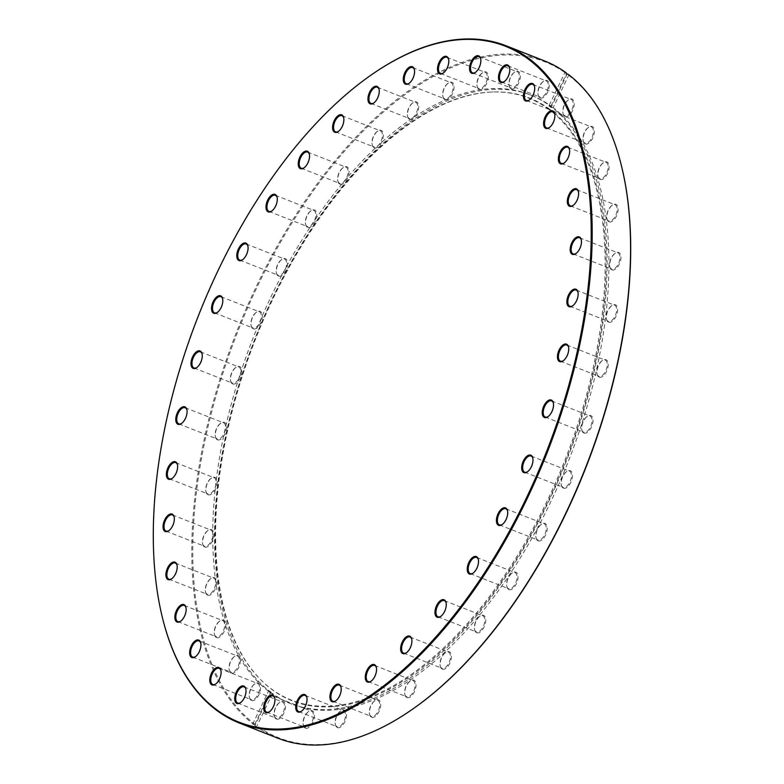 <?xml version="1.0" encoding="UTF-8"?>
<svg xmlns="http://www.w3.org/2000/svg" width="784" height="784" viewBox="0 0 784 784"><rect width="100%" height="100%" fill="white"/><g stroke="black" fill="none" stroke-linecap="round" stroke-linejoin="round"><path stroke-width="0.59" stroke-dasharray="3.92 2.94" d="M275.841 718.722A9.379 4.822 111.5 0 1 274.42 716.253A9.379 4.822 111.5 0 1 279.917 702.288A9.379 4.822 111.5 0 1 283.886 701.925A9.379 4.822 111.5 0 1 283.837 713.283A9.379 4.822 111.5 0 1 275.841 718.722M275.586 717.889A8.683 4.469 111.5 0 1 274.273 715.596A8.683 4.469 111.5 0 1 279.359 702.66A8.683 4.469 111.5 0 1 282.495 702.033A8.683 4.469 111.5 0 1 283.034 702.337A8.683 4.469 111.5 0 1 283.24 712.303A8.683 4.469 111.5 0 1 276.125 718.193A8.683 4.469 111.5 0 1 275.586 717.889M304.77 727.846A9.379 4.822 111.5 0 1 303.359 725.367A9.379 4.822 111.5 0 1 308.857 711.402A9.379 4.822 111.5 0 1 312.826 711.049A9.379 4.822 111.5 0 1 312.767 722.397A9.379 4.822 111.5 0 1 304.77 727.846M304.515 727.003A8.683 4.469 111.5 0 1 303.202 724.71A8.683 4.469 111.5 0 1 308.298 711.784A8.683 4.469 111.5 0 1 311.424 711.147A8.683 4.469 111.5 0 1 311.973 711.451A8.683 4.469 111.5 0 1 312.169 721.417A8.683 4.469 111.5 0 1 305.064 727.307A8.683 4.469 111.5 0 1 304.515 727.003M336.836 727.248A9.379 4.822 111.5 0 1 335.415 724.769A9.379 4.822 111.5 0 1 340.913 710.804A9.379 4.822 111.5 0 1 344.882 710.451A9.379 4.822 111.5 0 1 344.833 721.809A9.379 4.822 111.5 0 1 336.836 727.248M336.581 726.405A8.683 4.469 111.5 0 1 335.268 724.112A8.683 4.469 111.5 0 1 340.354 711.186A8.683 4.469 111.5 0 1 343.49 710.549A8.683 4.469 111.5 0 1 344.029 710.853A8.683 4.469 111.5 0 1 344.225 720.819A8.683 4.469 111.5 0 1 337.12 726.709A8.683 4.469 111.5 0 1 336.581 726.405M371.048 716.958A9.379 4.822 111.5 0 1 369.627 714.479A9.379 4.822 111.5 0 1 375.134 700.514A9.379 4.822 111.5 0 1 379.093 700.161A9.379 4.822 111.5 0 1 379.044 711.519A9.379 4.822 111.5 0 1 371.048 716.958M370.793 716.115A8.683 4.469 111.5 0 1 369.48 713.822A8.683 4.469 111.5 0 1 374.576 700.896A8.683 4.469 111.5 0 1 377.702 700.259A8.683 4.469 111.5 0 1 378.241 700.563A8.683 4.469 111.5 0 1 378.447 710.529A8.683 4.469 111.5 0 1 371.332 716.419A8.683 4.469 111.5 0 1 370.793 716.115M406.377 697.29A9.379 4.822 111.5 0 1 404.956 694.81A9.379 4.822 111.5 0 1 410.463 680.845A9.379 4.822 111.5 0 1 414.422 680.492A9.379 4.822 111.5 0 1 414.373 691.841A9.379 4.822 111.5 0 1 406.377 697.29M406.122 696.447A8.683 4.469 111.5 0 1 404.809 694.154A8.683 4.469 111.5 0 1 409.905 681.218A8.683 4.469 111.5 0 1 413.031 680.59A8.683 4.469 111.5 0 1 413.57 680.894A8.683 4.469 111.5 0 1 413.776 690.861A8.683 4.469 111.5 0 1 406.661 696.751A8.683 4.469 111.5 0 1 406.122 696.447M441.745 668.83A9.379 4.822 111.5 0 1 440.334 666.351A9.379 4.822 111.5 0 1 445.831 652.386A9.379 4.822 111.5 0 1 449.8 652.033A9.379 4.822 111.5 0 1 449.742 663.382A9.379 4.822 111.5 0 1 441.745 668.83M441.49 667.988A8.683 4.469 111.5 0 1 440.177 665.694A8.683 4.469 111.5 0 1 445.273 652.768A8.683 4.469 111.5 0 1 448.399 652.131A8.683 4.469 111.5 0 1 448.948 652.435A8.683 4.469 111.5 0 1 449.144 662.402A8.683 4.469 111.5 0 1 442.039 668.291A8.683 4.469 111.5 0 1 441.49 667.988M476.084 632.453A9.379 4.822 111.5 0 1 474.663 629.973A9.379 4.822 111.5 0 1 480.171 616.008A9.379 4.822 111.5 0 1 484.13 615.656A9.379 4.822 111.5 0 1 484.081 627.014A9.379 4.822 111.5 0 1 476.084 632.453M475.829 631.61A8.683 4.469 111.5 0 1 474.516 629.317A8.683 4.469 111.5 0 1 479.612 616.391A8.683 4.469 111.5 0 1 482.738 615.754A8.683 4.469 111.5 0 1 483.277 616.057A8.683 4.469 111.5 0 1 483.483 626.024A8.683 4.469 111.5 0 1 476.368 631.914A8.683 4.469 111.5 0 1 475.829 631.61M508.346 589.264A9.379 4.822 111.5 0 1 506.925 586.785A9.379 4.822 111.5 0 1 512.422 572.82A9.379 4.822 111.5 0 1 516.391 572.467A9.379 4.822 111.5 0 1 516.342 583.815A9.379 4.822 111.5 0 1 508.346 589.264M508.091 588.421A8.683 4.469 111.5 0 1 506.778 586.128A8.683 4.469 111.5 0 1 511.864 573.202A8.683 4.469 111.5 0 1 515 572.565A8.683 4.469 111.5 0 1 515.539 572.869A8.683 4.469 111.5 0 1 515.735 582.835A8.683 4.469 111.5 0 1 508.63 588.725A8.683 4.469 111.5 0 1 508.091 588.421M537.55 540.568A9.379 4.822 111.5 0 1 536.129 538.089A9.379 4.822 111.5 0 1 541.626 524.124A9.379 4.822 111.5 0 1 545.595 523.771A9.379 4.822 111.5 0 1 545.537 535.129A9.379 4.822 111.5 0 1 537.55 540.568M537.285 539.725A8.683 4.469 111.5 0 1 535.972 537.432A8.683 4.469 111.5 0 1 541.068 524.506A8.683 4.469 111.5 0 1 544.194 523.869A8.683 4.469 111.5 0 1 544.743 524.173A8.683 4.469 111.5 0 1 544.939 534.139A8.683 4.469 111.5 0 1 537.834 540.029A8.683 4.469 111.5 0 1 537.285 539.725M562.804 487.854A9.379 4.822 111.5 0 1 561.383 485.374A9.379 4.822 111.5 0 1 566.881 471.409A9.379 4.822 111.5 0 1 570.85 471.057A9.379 4.822 111.5 0 1 570.801 482.405A9.379 4.822 111.5 0 1 562.804 487.854M562.549 487.011A8.683 4.469 111.5 0 1 561.236 484.718A8.683 4.469 111.5 0 1 566.322 471.792A8.683 4.469 111.5 0 1 569.458 471.155A8.683 4.469 111.5 0 1 569.997 471.458A8.683 4.469 111.5 0 1 570.193 481.425A8.683 4.469 111.5 0 1 563.088 487.315A8.683 4.469 111.5 0 1 562.549 487.011M583.345 432.719A9.379 4.822 111.5 0 1 581.934 430.24A9.379 4.822 111.5 0 1 587.432 416.275A9.379 4.822 111.5 0 1 591.391 415.922A9.379 4.822 111.5 0 1 591.342 427.27A9.379 4.822 111.5 0 1 583.345 432.719M583.09 431.876A8.683 4.469 111.5 0 1 581.777 429.583A8.683 4.469 111.5 0 1 586.873 416.647A8.683 4.469 111.5 0 1 589.999 416.02A8.683 4.469 111.5 0 1 590.538 416.324A8.683 4.469 111.5 0 1 590.744 426.29A8.683 4.469 111.5 0 1 583.639 432.18A8.683 4.469 111.5 0 1 583.09 431.876M598.555 376.83A9.379 4.822 111.5 0 1 597.134 374.36A9.379 4.822 111.5 0 1 602.641 360.395A9.379 4.822 111.5 0 1 606.6 360.032A9.379 4.822 111.5 0 1 606.551 371.391A9.379 4.822 111.5 0 1 598.555 376.83M598.3 375.997A8.683 4.469 111.5 0 1 596.987 373.703A8.683 4.469 111.5 0 1 602.083 360.767A8.683 4.469 111.5 0 1 605.209 360.14A8.683 4.469 111.5 0 1 605.748 360.444A8.683 4.469 111.5 0 1 605.954 370.411A8.683 4.469 111.5 0 1 598.849 376.3A8.683 4.469 111.5 0 1 598.3 375.997M607.963 321.901A9.379 4.822 111.5 0 1 606.551 319.421A9.379 4.822 111.5 0 1 612.049 305.466A9.379 4.822 111.5 0 1 616.018 305.103A9.379 4.822 111.5 0 1 615.959 316.462A9.379 4.822 111.5 0 1 607.963 321.901M607.708 321.058A8.683 4.469 111.5 0 1 606.395 318.765A8.683 4.469 111.5 0 1 611.491 305.838A8.683 4.469 111.5 0 1 614.617 305.201A8.683 4.469 111.5 0 1 615.166 305.505A8.683 4.469 111.5 0 1 615.362 315.482A8.683 4.469 111.5 0 1 608.257 321.362A8.683 4.469 111.5 0 1 607.708 321.058M611.295 269.598A9.379 4.822 111.5 0 1 609.874 267.119A9.379 4.822 111.5 0 1 615.371 253.154A9.379 4.822 111.5 0 1 619.34 252.801A9.379 4.822 111.5 0 1 619.291 264.149A9.379 4.822 111.5 0 1 611.295 269.598M611.04 268.755A8.683 4.469 111.5 0 1 609.727 266.462A8.683 4.469 111.5 0 1 614.813 253.526A8.683 4.469 111.5 0 1 617.949 252.899A8.683 4.469 111.5 0 1 618.488 253.203A8.683 4.469 111.5 0 1 618.694 263.169A8.683 4.469 111.5 0 1 611.579 269.059A8.683 4.469 111.5 0 1 611.04 268.755M608.433 221.5A9.379 4.822 111.5 0 1 607.012 219.02A9.379 4.822 111.5 0 1 612.52 205.055A9.379 4.822 111.5 0 1 616.479 204.702A9.379 4.822 111.5 0 1 616.43 216.051A9.379 4.822 111.5 0 1 608.433 221.5M608.178 220.657A8.683 4.469 111.5 0 1 606.865 218.364A8.683 4.469 111.5 0 1 611.961 205.437A8.683 4.469 111.5 0 1 615.087 204.8A8.683 4.469 111.5 0 1 615.626 205.104A8.683 4.469 111.5 0 1 615.832 215.071A8.683 4.469 111.5 0 1 608.717 220.961A8.683 4.469 111.5 0 1 608.178 220.657M599.476 179.075A9.379 4.822 111.5 0 1 598.055 176.596A9.379 4.822 111.5 0 1 603.562 162.631A9.379 4.822 111.5 0 1 607.522 162.278A9.379 4.822 111.5 0 1 607.473 173.627A9.379 4.822 111.5 0 1 599.476 179.075M599.221 178.233A8.683 4.469 111.5 0 1 597.908 175.939A8.683 4.469 111.5 0 1 603.004 163.003A8.683 4.469 111.5 0 1 606.13 162.376A8.683 4.469 111.5 0 1 606.669 162.68A8.683 4.469 111.5 0 1 606.875 172.647A8.683 4.469 111.5 0 1 599.76 178.536A8.683 4.469 111.5 0 1 599.221 178.233M584.697 143.609A9.379 4.822 111.5 0 1 583.276 141.13A9.379 4.822 111.5 0 1 588.774 127.165A9.379 4.822 111.5 0 1 592.743 126.812A9.379 4.822 111.5 0 1 592.684 138.16A9.379 4.822 111.5 0 1 584.697 143.609M584.433 142.766A8.683 4.469 111.5 0 1 583.12 140.473A8.683 4.469 111.5 0 1 588.216 127.547A8.683 4.469 111.5 0 1 591.342 126.91A8.683 4.469 111.5 0 1 591.891 127.214A8.683 4.469 111.5 0 1 592.087 137.18A8.683 4.469 111.5 0 1 584.982 143.07A8.683 4.469 111.5 0 1 584.433 142.766M564.529 116.179A9.379 4.822 111.5 0 1 563.118 113.7A9.379 4.822 111.5 0 1 568.616 99.744A9.379 4.822 111.5 0 1 572.585 99.382A9.379 4.822 111.5 0 1 572.526 110.74A9.379 4.822 111.5 0 1 564.529 116.179M564.274 115.336A8.683 4.469 111.5 0 1 562.961 113.043A8.683 4.469 111.5 0 1 568.057 100.117A8.683 4.469 111.5 0 1 571.183 99.48A8.683 4.469 111.5 0 1 571.732 99.784A8.683 4.469 111.5 0 1 571.928 109.76A8.683 4.469 111.5 0 1 564.823 115.64A8.683 4.469 111.5 0 1 564.274 115.336M539.608 97.628A9.379 4.822 111.5 0 1 538.187 95.148A9.379 4.822 111.5 0 1 543.684 81.183A9.379 4.822 111.5 0 1 547.653 80.83A9.379 4.822 111.5 0 1 547.604 92.189A9.379 4.822 111.5 0 1 539.608 97.628M539.353 96.785A8.683 4.469 111.5 0 1 538.04 94.492A8.683 4.469 111.5 0 1 543.126 81.565A8.683 4.469 111.5 0 1 546.262 80.928A8.683 4.469 111.5 0 1 546.801 81.232A8.683 4.469 111.5 0 1 547.007 91.199A8.683 4.469 111.5 0 1 539.892 97.089A8.683 4.469 111.5 0 1 539.353 96.785M510.678 88.514A9.379 4.822 111.5 0 1 509.257 86.034A9.379 4.822 111.5 0 1 514.755 72.069A9.379 4.822 111.5 0 1 518.724 71.716A9.379 4.822 111.5 0 1 518.665 83.065A9.379 4.822 111.5 0 1 510.678 88.514M510.413 87.671A8.683 4.469 111.5 0 1 509.1 85.378A8.683 4.469 111.5 0 1 514.196 72.442A8.683 4.469 111.5 0 1 517.322 71.814A8.683 4.469 111.5 0 1 517.871 72.118A8.683 4.469 111.5 0 1 518.067 82.085A8.683 4.469 111.5 0 1 510.962 87.975A8.683 4.469 111.5 0 1 510.413 87.671M478.612 89.102A9.379 4.822 111.5 0 1 477.191 86.632A9.379 4.822 111.5 0 1 482.699 72.667A9.379 4.822 111.5 0 1 486.658 72.304A9.379 4.822 111.5 0 1 486.609 83.663A9.379 4.822 111.5 0 1 478.612 89.102M478.358 88.269A8.683 4.469 111.5 0 1 477.044 85.975A8.683 4.469 111.5 0 1 482.14 73.039A8.683 4.469 111.5 0 1 485.267 72.412A8.683 4.469 111.5 0 1 485.806 72.716A8.683 4.469 111.5 0 1 486.011 82.683A8.683 4.469 111.5 0 1 478.897 88.572A8.683 4.469 111.5 0 1 478.358 88.269M444.401 99.392A9.379 4.822 111.5 0 1 442.98 96.922A9.379 4.822 111.5 0 1 448.477 82.957A9.379 4.822 111.5 0 1 452.446 82.594A9.379 4.822 111.5 0 1 452.397 93.953A9.379 4.822 111.5 0 1 444.401 99.392M444.146 98.559A8.683 4.469 111.5 0 1 442.833 96.265A8.683 4.469 111.5 0 1 447.919 83.329A8.683 4.469 111.5 0 1 451.055 82.702A8.683 4.469 111.5 0 1 451.594 83.006A8.683 4.469 111.5 0 1 451.79 92.973A8.683 4.469 111.5 0 1 444.685 98.862A8.683 4.469 111.5 0 1 444.146 98.559M409.072 119.07A9.379 4.822 111.5 0 1 407.651 116.591A9.379 4.822 111.5 0 1 413.148 102.626A9.379 4.822 111.5 0 1 417.117 102.273A9.379 4.822 111.5 0 1 417.068 113.621A9.379 4.822 111.5 0 1 409.072 119.07M408.817 118.227A8.683 4.469 111.5 0 1 407.504 115.934A8.683 4.469 111.5 0 1 412.59 103.008A8.683 4.469 111.5 0 1 415.716 102.371A8.683 4.469 111.5 0 1 416.265 102.675A8.683 4.469 111.5 0 1 416.461 112.641A8.683 4.469 111.5 0 1 409.356 118.531A8.683 4.469 111.5 0 1 408.817 118.227M373.703 147.529A9.379 4.822 111.5 0 1 372.282 145.05A9.379 4.822 111.5 0 1 377.78 131.085A9.379 4.822 111.5 0 1 381.749 130.732A9.379 4.822 111.5 0 1 381.69 142.08A9.379 4.822 111.5 0 1 373.703 147.529M373.439 146.686A8.683 4.469 111.5 0 1 372.126 144.393A8.683 4.469 111.5 0 1 377.222 131.457A8.683 4.469 111.5 0 1 380.348 130.83A8.683 4.469 111.5 0 1 380.897 131.134A8.683 4.469 111.5 0 1 381.093 141.1A8.683 4.469 111.5 0 1 373.988 146.99A8.683 4.469 111.5 0 1 373.439 146.686M339.364 183.897A9.379 4.822 111.5 0 1 337.943 181.427A9.379 4.822 111.5 0 1 343.441 167.462A9.379 4.822 111.5 0 1 347.41 167.1A9.379 4.822 111.5 0 1 347.361 178.458A9.379 4.822 111.5 0 1 339.364 183.897M339.109 183.064A8.683 4.469 111.5 0 1 337.796 180.771A8.683 4.469 111.5 0 1 342.882 167.835A8.683 4.469 111.5 0 1 346.018 167.208A8.683 4.469 111.5 0 1 346.557 167.511A8.683 4.469 111.5 0 1 346.753 177.478A8.683 4.469 111.5 0 1 339.648 183.368A8.683 4.469 111.5 0 1 339.109 183.064M307.103 227.095A9.379 4.822 111.5 0 1 305.682 224.616A9.379 4.822 111.5 0 1 311.189 210.651A9.379 4.822 111.5 0 1 315.148 210.298A9.379 4.822 111.5 0 1 315.099 221.647A9.379 4.822 111.5 0 1 307.103 227.095M306.848 226.253A8.683 4.469 111.5 0 1 305.535 223.959A8.683 4.469 111.5 0 1 310.631 211.033A8.683 4.469 111.5 0 1 313.757 210.396A8.683 4.469 111.5 0 1 314.296 210.7A8.683 4.469 111.5 0 1 314.502 220.667A8.683 4.469 111.5 0 1 307.387 226.556A8.683 4.469 111.5 0 1 306.848 226.253M277.899 275.782A9.379 4.822 111.5 0 1 276.487 273.312A9.379 4.822 111.5 0 1 281.985 259.347A9.379 4.822 111.5 0 1 285.954 258.985A9.379 4.822 111.5 0 1 285.895 270.343A9.379 4.822 111.5 0 1 277.899 275.782M277.644 274.949A8.683 4.469 111.5 0 1 276.331 272.656A8.683 4.469 111.5 0 1 281.427 259.72A8.683 4.469 111.5 0 1 284.553 259.092A8.683 4.469 111.5 0 1 285.102 259.396A8.683 4.469 111.5 0 1 285.298 269.363A8.683 4.469 111.5 0 1 278.193 275.253A8.683 4.469 111.5 0 1 277.644 274.949M252.644 328.506A9.379 4.822 111.5 0 1 251.223 326.026A9.379 4.822 111.5 0 1 256.731 312.061A9.379 4.822 111.5 0 1 260.69 311.709A9.379 4.822 111.5 0 1 260.641 323.057A9.379 4.822 111.5 0 1 252.644 328.506M252.389 327.663A8.683 4.469 111.5 0 1 251.076 325.37A8.683 4.469 111.5 0 1 256.172 312.434A8.683 4.469 111.5 0 1 259.298 311.807A8.683 4.469 111.5 0 1 259.837 312.11A8.683 4.469 111.5 0 1 260.043 322.077A8.683 4.469 111.5 0 1 252.928 327.967A8.683 4.469 111.5 0 1 252.389 327.663M232.103 383.641A9.379 4.822 111.5 0 1 230.682 381.161A9.379 4.822 111.5 0 1 236.18 367.196A9.379 4.822 111.5 0 1 240.149 366.843A9.379 4.822 111.5 0 1 240.09 378.192A9.379 4.822 111.5 0 1 232.103 383.641M231.839 382.798A8.683 4.469 111.5 0 1 230.525 380.505A8.683 4.469 111.5 0 1 235.621 367.578A8.683 4.469 111.5 0 1 238.748 366.941A8.683 4.469 111.5 0 1 239.296 367.245A8.683 4.469 111.5 0 1 239.492 377.212A8.683 4.469 111.5 0 1 232.387 383.102A8.683 4.469 111.5 0 1 231.839 382.798M216.894 439.52A9.379 4.822 111.5 0 1 215.473 437.041A9.379 4.822 111.5 0 1 220.97 423.076A9.379 4.822 111.5 0 1 224.939 422.723A9.379 4.822 111.5 0 1 224.881 434.081A9.379 4.822 111.5 0 1 216.894 439.52M216.639 438.677A8.683 4.469 111.5 0 1 215.316 436.384A8.683 4.469 111.5 0 1 220.412 423.458A8.683 4.469 111.5 0 1 223.538 422.821A8.683 4.469 111.5 0 1 224.087 423.125A8.683 4.469 111.5 0 1 224.283 433.091A8.683 4.469 111.5 0 1 217.178 438.981A8.683 4.469 111.5 0 1 216.639 438.677M207.476 494.449A9.379 4.822 111.5 0 1 206.065 491.97A9.379 4.822 111.5 0 1 211.562 478.005A9.379 4.822 111.5 0 1 215.531 477.652A9.379 4.822 111.5 0 1 215.473 489.01A9.379 4.822 111.5 0 1 207.476 494.449M207.221 493.606A8.683 4.469 111.5 0 1 205.908 491.313A8.683 4.469 111.5 0 1 211.004 478.387A8.683 4.469 111.5 0 1 214.13 477.75A8.683 4.469 111.5 0 1 214.679 478.054A8.683 4.469 111.5 0 1 214.875 488.03A8.683 4.469 111.5 0 1 207.77 493.91A8.683 4.469 111.5 0 1 207.221 493.606M204.154 546.762A9.379 4.822 111.5 0 1 202.733 544.282A9.379 4.822 111.5 0 1 208.23 530.317A9.379 4.822 111.5 0 1 212.199 529.964A9.379 4.822 111.5 0 1 212.15 541.313A9.379 4.822 111.5 0 1 204.154 546.762M203.899 545.919A8.683 4.469 111.5 0 1 202.586 543.626A8.683 4.469 111.5 0 1 207.672 530.699A8.683 4.469 111.5 0 1 210.808 530.062A8.683 4.469 111.5 0 1 211.347 530.366A8.683 4.469 111.5 0 1 211.553 540.333A8.683 4.469 111.5 0 1 204.438 546.223A8.683 4.469 111.5 0 1 203.899 545.919M207.015 594.86A9.379 4.822 111.5 0 1 205.594 592.381A9.379 4.822 111.5 0 1 211.092 578.416A9.379 4.822 111.5 0 1 215.061 578.063A9.379 4.822 111.5 0 1 215.012 589.411A9.379 4.822 111.5 0 1 207.015 594.86M206.76 594.017A8.683 4.469 111.5 0 1 205.447 591.724A8.683 4.469 111.5 0 1 210.533 578.798A8.683 4.469 111.5 0 1 213.669 578.161A8.683 4.469 111.5 0 1 214.208 578.465A8.683 4.469 111.5 0 1 214.404 588.431A8.683 4.469 111.5 0 1 207.299 594.321A8.683 4.469 111.5 0 1 206.76 594.017M215.972 637.284A9.379 4.822 111.5 0 1 214.551 634.805A9.379 4.822 111.5 0 1 220.049 620.84A9.379 4.822 111.5 0 1 224.018 620.487A9.379 4.822 111.5 0 1 223.969 631.835A9.379 4.822 111.5 0 1 215.972 637.284M215.718 636.441A8.683 4.469 111.5 0 1 214.404 634.148A8.683 4.469 111.5 0 1 219.491 621.222A8.683 4.469 111.5 0 1 222.627 620.585A8.683 4.469 111.5 0 1 223.166 620.889A8.683 4.469 111.5 0 1 223.362 630.855A8.683 4.469 111.5 0 1 216.257 636.745A8.683 4.469 111.5 0 1 215.718 636.441M230.751 672.75A9.379 4.822 111.5 0 1 229.34 670.271A9.379 4.822 111.5 0 1 234.837 656.306A9.379 4.822 111.5 0 1 238.806 655.953A9.379 4.822 111.5 0 1 238.748 667.302A9.379 4.822 111.5 0 1 230.751 672.75M230.496 671.908A8.683 4.469 111.5 0 1 229.183 669.614A8.683 4.469 111.5 0 1 234.279 656.678A8.683 4.469 111.5 0 1 237.405 656.051A8.683 4.469 111.5 0 1 237.954 656.355A8.683 4.469 111.5 0 1 238.15 666.322A8.683 4.469 111.5 0 1 231.045 672.211A8.683 4.469 111.5 0 1 230.496 671.908M250.919 700.171A9.379 4.822 111.5 0 1 249.498 697.691A9.379 4.822 111.5 0 1 254.996 683.736A9.379 4.822 111.5 0 1 258.965 683.374A9.379 4.822 111.5 0 1 258.906 694.732A9.379 4.822 111.5 0 1 250.919 700.171M250.655 699.328A8.683 4.469 111.5 0 1 249.341 697.035A8.683 4.469 111.5 0 1 254.437 684.109A8.683 4.469 111.5 0 1 257.564 683.472A8.683 4.469 111.5 0 1 258.112 683.775A8.683 4.469 111.5 0 1 258.308 693.752A8.683 4.469 111.5 0 1 251.203 699.632A8.683 4.469 111.5 0 1 250.655 699.328M549.819 109.368A323.91 166.61 -68.5 0 0 492.842 91.983A323.91 166.61 -68.5 0 0 255.819 338.365A323.91 166.61 -68.5 0 0 261.16 680.198A323.91 166.61 -68.5 0 0 271.872 689.479A323.91 166.61 -68.5 0 0 547.996 501.505A323.91 166.61 -68.5 0 0 549.819 109.368M548.908 109.378A323.567 166.433 -68.5 0 0 491.999 92.012A323.567 166.433 -68.5 0 0 255.231 338.129A323.567 166.433 -68.5 0 0 260.562 679.601A323.567 166.433 -68.5 0 0 271.264 688.871A323.567 166.433 -68.5 0 0 547.085 501.103A323.567 166.433 -68.5 0 0 548.908 109.378M550.172 106.82L551.27 107.643L551.348 107.065A327.016 168.207 -68.5 0 0 550.25 106.232A327.016 168.207 -68.5 0 0 549.143 105.419L550.172 106.82M269.559 691.988A327.124 168.266 -68.5 0 0 290.031 703.424A327.124 168.266 -68.5 0 0 557.806 481.641A327.124 168.266 -68.5 0 0 550.26 106.124A327.124 168.266 -68.5 0 0 529.798 94.688A327.124 168.266 -68.5 0 0 262.023 316.471A327.124 168.266 -68.5 0 0 269.559 691.988M269.647 691.909A327.016 168.207 -68.5 0 0 270.754 692.713L271.166 692.272L268.951 690.626L268.54 691.076A327.016 168.207 -68.5 0 0 269.647 691.909M291.864 704.14A327.124 168.266 -68.5 0 1 272.499 693.526L270.705 692.821A327.124 168.266 111.5 0 1 269.598 692.007A327.124 168.266 111.5 0 1 268.5 691.174L270.294 691.88A327.124 168.266 -68.5 0 1 264.375 316.011A327.124 168.266 -68.5 0 1 531.63 95.413A327.124 168.266 -68.5 0 1 550.995 106.026L549.192 105.321A327.124 168.266 111.5 0 1 550.299 106.134A327.124 168.266 111.5 0 1 551.397 106.967L553.2 107.673A327.124 168.266 -68.5 0 1 559.119 483.552A327.124 168.266 -68.5 0 1 291.864 704.14L290.031 703.424M544.566 60.936A363.943 187.209 -68.5 0 0 247.176 306.495A363.943 187.209 -68.5 0 0 253.947 724.641L252.693 724.151A363.943 187.209 -68.5 0 0 253.8 724.975A363.943 187.209 -68.5 0 0 254.908 725.788L256.152 726.278A363.943 187.209 -68.5 0 0 277.82 738.185M253.947 724.641L254.8 724.23A363.247 186.847 111.5 0 1 257.946 285.298A363.247 186.847 111.5 0 1 566.489 73.676L566.234 72.843M550.995 106.026L566.489 73.676M254.8 724.23L270.294 691.88M568.439 74.48L568.694 75.323L553.2 107.673M568.694 75.323A363.247 186.847 111.5 0 1 622.467 170.099M409.228 711.47A363.247 186.847 111.5 0 1 257.005 725.876L256.152 726.278M272.499 693.526L257.005 725.876M161.533 613.901A363.943 187.209 111.5 0 1 374.772 72.53M270.705 692.821L254.908 725.788M252.693 724.151L268.5 691.174M268.54 691.076L268.785 690.557L271.166 692.272M270.999 692.203L270.754 692.713M549.192 105.321L564.99 72.344M567.195 73.99L551.397 106.967M551.348 107.065L551.103 107.575L549.065 105.997M548.898 105.938L549.143 105.419M220.961 670.634A8.683 4.469 111.5 0 1 221.039 670.957A8.683 4.469 111.5 0 1 215.943 683.883A8.683 4.469 111.5 0 1 215.669 684.06M200.792 643.213A8.683 4.469 111.5 0 1 200.88 643.527A8.683 4.469 111.5 0 1 195.784 656.453A8.683 4.469 111.5 0 1 195.51 656.629M186.014 607.747A8.683 4.469 111.5 0 1 186.092 608.061A8.683 4.469 111.5 0 1 180.996 620.997A8.683 4.469 111.5 0 1 180.722 621.163M177.057 565.323A8.683 4.469 111.5 0 1 177.135 565.636A8.683 4.469 111.5 0 1 172.039 578.563A8.683 4.469 111.5 0 1 171.765 578.739M174.195 517.224A8.683 4.469 111.5 0 1 174.273 517.538A8.683 4.469 111.5 0 1 169.187 530.474A8.683 4.469 111.5 0 1 168.913 530.641M177.517 464.912A8.683 4.469 111.5 0 1 177.605 465.235A8.683 4.469 111.5 0 1 172.509 478.162A8.683 4.469 111.5 0 1 172.235 478.338M186.935 409.983A8.683 4.469 111.5 0 1 187.013 410.297A8.683 4.469 111.5 0 1 181.917 423.233A8.683 4.469 111.5 0 1 181.643 423.409M202.145 354.103A8.683 4.469 111.5 0 1 202.223 354.417A8.683 4.469 111.5 0 1 197.127 367.353A8.683 4.469 111.5 0 1 196.853 367.52M222.685 298.969A8.683 4.469 111.5 0 1 222.764 299.282A8.683 4.469 111.5 0 1 217.678 312.208A8.683 4.469 111.5 0 1 217.403 312.385M247.94 246.254A8.683 4.469 111.5 0 1 248.028 246.568A8.683 4.469 111.5 0 1 242.932 259.494A8.683 4.469 111.5 0 1 242.658 259.671M277.144 197.558A8.683 4.469 111.5 0 1 277.222 197.872A8.683 4.469 111.5 0 1 272.136 210.798A8.683 4.469 111.5 0 1 271.862 210.974M309.406 154.37A8.683 4.469 111.5 0 1 309.484 154.683A8.683 4.469 111.5 0 1 304.388 167.609A8.683 4.469 111.5 0 1 304.123 167.786M343.745 117.992A8.683 4.469 111.5 0 1 343.823 118.306A8.683 4.469 111.5 0 1 338.727 131.232A8.683 4.469 111.5 0 1 338.453 131.408M379.113 89.533A8.683 4.469 111.5 0 1 379.191 89.846A8.683 4.469 111.5 0 1 374.095 102.782A8.683 4.469 111.5 0 1 373.821 102.949M414.442 69.864A8.683 4.469 111.5 0 1 414.52 70.178A8.683 4.469 111.5 0 1 409.424 83.104A8.683 4.469 111.5 0 1 409.15 83.28M448.654 59.574A8.683 4.469 111.5 0 1 448.732 59.888A8.683 4.469 111.5 0 1 443.646 72.814A8.683 4.469 111.5 0 1 443.372 72.99M480.719 58.976A8.683 4.469 111.5 0 1 480.798 59.29A8.683 4.469 111.5 0 1 475.702 72.216A8.683 4.469 111.5 0 1 475.427 72.393M509.649 68.09A8.683 4.469 111.5 0 1 509.727 68.404A8.683 4.469 111.5 0 1 504.641 81.34A8.683 4.469 111.5 0 1 504.367 81.516M534.57 86.642A8.683 4.469 111.5 0 1 534.659 86.965A8.683 4.469 111.5 0 1 529.563 99.891A8.683 4.469 111.5 0 1 529.288 100.068M554.739 114.072A8.683 4.469 111.5 0 1 554.817 114.386A8.683 4.469 111.5 0 1 549.721 127.322A8.683 4.469 111.5 0 1 549.447 127.488M569.517 149.538A8.683 4.469 111.5 0 1 569.596 149.852A8.683 4.469 111.5 0 1 564.509 162.778A8.683 4.469 111.5 0 1 564.235 162.954M578.474 191.962A8.683 4.469 111.5 0 1 578.553 192.276A8.683 4.469 111.5 0 1 573.467 205.202A8.683 4.469 111.5 0 1 573.192 205.379M581.336 240.061A8.683 4.469 111.5 0 1 581.414 240.374A8.683 4.469 111.5 0 1 576.328 253.301A8.683 4.469 111.5 0 1 576.054 253.477M578.014 292.373A8.683 4.469 111.5 0 1 578.092 292.687A8.683 4.469 111.5 0 1 572.996 305.613A8.683 4.469 111.5 0 1 572.722 305.789M568.596 347.302A8.683 4.469 111.5 0 1 568.684 347.616A8.683 4.469 111.5 0 1 563.588 360.542A8.683 4.469 111.5 0 1 563.314 360.718M553.386 403.182A8.683 4.469 111.5 0 1 553.475 403.495A8.683 4.469 111.5 0 1 548.379 416.422A8.683 4.469 111.5 0 1 548.104 416.598M532.846 458.317A8.683 4.469 111.5 0 1 532.924 458.63A8.683 4.469 111.5 0 1 527.828 471.566A8.683 4.469 111.5 0 1 527.563 471.733M507.591 511.031A8.683 4.469 111.5 0 1 507.669 511.344A8.683 4.469 111.5 0 1 502.573 524.28A8.683 4.469 111.5 0 1 502.299 524.457M478.387 559.727A8.683 4.469 111.5 0 1 478.465 560.041A8.683 4.469 111.5 0 1 473.369 572.967A8.683 4.469 111.5 0 1 473.095 573.143M446.125 602.916A8.683 4.469 111.5 0 1 446.204 603.229A8.683 4.469 111.5 0 1 441.118 616.165A8.683 4.469 111.5 0 1 440.843 616.342M411.786 639.293A8.683 4.469 111.5 0 1 411.874 639.607A8.683 4.469 111.5 0 1 406.778 652.543A8.683 4.469 111.5 0 1 406.504 652.709M376.418 667.752A8.683 4.469 111.5 0 1 376.496 668.066A8.683 4.469 111.5 0 1 371.41 680.992A8.683 4.469 111.5 0 1 371.136 681.169M341.089 687.421A8.683 4.469 111.5 0 1 341.167 687.735A8.683 4.469 111.5 0 1 336.081 700.671A8.683 4.469 111.5 0 1 335.807 700.847M306.877 697.711A8.683 4.469 111.5 0 1 306.956 698.025A8.683 4.469 111.5 0 1 301.86 710.961A8.683 4.469 111.5 0 1 301.595 711.137M274.812 698.309A8.683 4.469 111.5 0 1 274.9 698.622A8.683 4.469 111.5 0 1 269.804 711.558A8.683 4.469 111.5 0 1 269.529 711.725M245.882 689.195A8.683 4.469 111.5 0 1 245.96 689.508A8.683 4.469 111.5 0 1 240.874 702.435A8.683 4.469 111.5 0 1 240.6 702.611M274.273 715.596L274.42 716.253M279.359 702.66L279.917 702.288M244.108 686.911L282.495 702.033M303.202 724.71L303.359 725.367M308.298 711.784L308.857 711.402M273.038 696.025L311.424 711.147M335.268 724.112L335.415 724.769M340.354 711.186L340.913 710.804M305.103 695.428L343.49 710.549M369.48 713.822L369.627 714.479M374.576 700.896L375.134 700.514M339.315 685.138L377.702 700.259M404.809 694.154L404.956 694.81M409.905 681.218L410.463 680.845M374.644 665.469L413.031 680.59M440.177 665.694L440.334 666.351M445.273 652.768L445.831 652.386M410.012 637.01L448.399 652.131M474.516 629.317L474.663 629.973M479.612 616.391L480.171 616.008M444.352 600.632L482.738 615.754M506.778 586.128L506.925 586.785M511.864 573.202L512.422 572.82M476.613 557.444L515 572.565M535.972 537.432L536.129 538.089M541.068 524.506L541.626 524.124M505.807 508.747L544.194 523.869M561.236 484.718L561.383 485.374M566.322 471.792L566.881 471.409M531.072 456.033L569.458 471.155M581.777 429.583L581.934 430.24M586.873 416.647L587.432 416.275M551.613 400.898L589.999 416.02M596.987 373.703L597.134 374.36M602.083 360.767L602.641 360.395M566.822 345.019L605.209 360.14M606.395 318.765L606.551 319.421M611.491 305.838L612.049 305.466M576.23 290.09L614.617 305.201M609.727 266.462L609.874 267.119M614.813 253.526L615.371 253.154M579.562 237.777L617.949 252.899M606.865 218.364L607.012 219.02M611.961 205.437L612.52 205.055M576.701 189.679L615.087 204.8M597.908 175.939L598.055 176.596M603.004 163.003L603.562 162.631M567.743 147.255L606.13 162.376M583.12 140.473L583.276 141.13M588.216 127.547L588.774 127.165M552.955 111.789L591.342 126.91M562.961 113.043L563.118 113.7M568.057 100.117L568.616 99.744M532.797 84.368L571.183 99.48M538.04 94.492L538.187 95.148M543.126 81.565L543.684 81.183M507.875 65.807L546.262 80.928M509.1 85.378L509.257 86.034M514.196 72.442L514.755 72.069M478.936 56.693L517.322 71.814M477.044 85.975L477.191 86.632M482.14 73.039L482.699 72.667M446.88 57.291L485.267 72.412M442.833 96.265L442.98 96.922M447.919 83.329L448.477 82.957M412.668 67.581L451.055 82.702M407.504 115.934L407.651 116.591M412.59 103.008L413.148 102.626M377.339 87.249L415.716 102.371M372.126 144.393L372.282 145.05M377.222 131.457L377.78 131.085M341.961 115.709L380.348 130.83M337.796 180.771L337.943 181.427M342.882 167.835L343.441 167.462M307.632 152.086L346.018 167.208M305.535 223.959L305.682 224.616M310.631 211.033L311.189 210.651M275.37 195.275L313.757 210.396M276.331 272.656L276.487 273.312M281.427 259.72L281.985 259.347M246.166 243.971L284.553 259.092M251.076 325.37L251.223 326.026M256.172 312.434L256.731 312.061M220.912 296.685L259.298 311.807M230.525 380.505L230.682 381.161M235.621 367.578L236.18 367.196M200.361 351.82L238.748 366.941M215.316 436.384L215.473 437.041M220.412 423.458L220.97 423.076M185.151 407.7L223.538 422.821M205.908 491.313L206.065 491.97M211.004 478.387L211.562 478.005M175.743 462.638L214.13 477.75M202.586 543.626L202.733 544.282M207.672 530.699L208.23 530.317M172.421 514.941L210.808 530.062M205.447 591.724L205.594 592.381M210.533 578.798L211.092 578.416M175.283 563.039L213.669 578.161M214.404 634.148L214.551 634.805M219.491 621.222L220.049 620.84M184.24 605.464L222.627 620.585M229.183 669.614L229.34 670.271M234.279 656.678L234.837 656.306M199.018 640.93L237.405 656.051M249.341 697.035L249.498 697.691M254.437 684.109L254.996 683.736M219.177 668.36L257.564 683.472M260.562 679.601L261.16 680.198M491.999 92.012L492.842 91.983M531.63 95.413L529.798 94.688M221.039 670.957L220.882 670.3M215.943 683.883L215.384 684.256M212.817 684.52L251.203 699.632M200.88 643.527L200.724 642.87M195.784 656.453L195.226 656.835M192.658 657.09L231.045 672.211M186.092 608.061L185.945 607.404M180.996 620.997L180.438 621.369M177.87 621.624L216.257 636.745M177.135 565.636L176.988 564.98M172.039 578.563L171.48 578.945M168.913 579.2L207.299 594.321M174.273 517.538L174.126 516.881M169.187 530.474L168.629 530.846M166.051 531.101L204.438 546.223M177.605 465.235L177.449 464.579M172.509 478.162L171.951 478.534M169.383 478.799L207.77 493.91M187.013 410.297L186.866 409.64M181.917 423.233L181.359 423.605M178.791 423.86L217.178 438.981M202.223 354.417L202.066 353.76M197.127 367.353L196.568 367.725M194.001 367.98L232.387 383.102M222.764 299.282L222.617 298.626M217.678 312.208L217.119 312.591M214.542 312.845L252.928 327.967M248.028 246.568L247.871 245.911M242.932 259.494L242.374 259.876M239.806 260.131L278.193 275.253M277.222 197.872L277.075 197.215M272.136 210.798L271.578 211.18M269 211.435L307.387 226.556M309.484 154.683L309.337 154.027M304.388 167.609L303.829 167.992M301.262 168.246L339.648 183.368M343.823 118.306L343.666 117.649M338.727 131.232L338.169 131.614M335.601 131.869L373.988 146.99M379.191 89.846L379.044 89.19M374.095 102.782L373.537 103.155M370.969 103.41L409.356 118.531M414.52 70.178L414.373 69.521M409.424 83.104L408.866 83.486M406.298 83.741L444.685 98.862M448.732 59.888L448.585 59.231M443.646 72.814L443.087 73.196M440.51 73.451L478.897 88.572M480.798 59.29L480.641 58.633M475.702 72.216L475.143 72.598M472.576 72.853L510.962 87.975M509.727 68.404L509.58 67.747M504.641 81.34L504.083 81.712M501.505 81.967L539.892 97.089M534.659 86.965L534.502 86.309M529.563 99.891L529.004 100.264M526.436 100.528L564.823 115.64M554.817 114.386L554.66 113.729M549.721 127.322L549.163 127.694M546.595 127.949L584.982 143.07M569.596 149.852L569.449 149.195M564.509 162.778L563.951 163.16M561.373 163.415L599.76 178.536M578.553 192.276L578.406 191.619M573.467 205.202L572.908 205.584M570.331 205.839L608.717 220.961M581.414 240.374L581.267 239.718M576.328 253.301L575.77 253.683M573.192 253.938L611.579 269.059M578.092 292.687L577.935 292.03M572.996 305.613L572.438 305.995M569.87 306.25L608.257 321.362M568.684 347.616L568.527 346.959M563.588 360.542L563.03 360.924M560.462 361.179L598.849 376.3M553.475 403.495L553.318 402.839M548.379 416.422L547.82 416.804M545.252 417.059L583.639 432.18M532.924 458.63L532.777 457.974M527.828 471.566L527.269 471.939M524.702 472.193L563.088 487.315M507.669 511.344L507.513 510.688M502.573 524.28L502.015 524.653M499.447 524.908L537.834 540.029M478.465 560.041L478.318 559.384M473.369 572.967L472.811 573.349M470.243 573.604L508.63 588.725M446.204 603.229L446.057 602.573M441.118 616.165L440.559 616.538M437.982 616.792L476.368 631.914M411.874 639.607L411.718 638.95M406.778 652.543L406.22 652.915M403.652 653.17L442.039 668.291M376.496 668.066L376.349 667.409M371.41 680.992L370.852 681.374M368.284 681.629L406.661 696.751M341.167 687.735L341.02 687.078M336.081 700.671L335.523 701.043M332.945 701.298L371.332 716.419M306.956 698.025L306.809 697.368M301.86 710.961L301.301 711.333M298.733 711.588L337.12 726.709M274.9 698.622L274.743 697.966M269.804 711.558L269.245 711.931M266.678 712.186L305.064 727.307M245.96 689.508L245.813 688.852M240.874 702.435L240.316 702.817M237.738 703.072L276.125 718.193"/><path stroke-width="1.18" d="M240.6 702.611A8.683 4.469 111.5 0 1 237.738 703.072A8.683 4.469 111.5 0 1 237.199 702.768A8.683 4.469 111.5 0 1 236.993 692.801A8.683 4.469 111.5 0 1 244.108 686.911A8.683 4.469 111.5 0 1 244.647 687.215A8.683 4.469 111.5 0 1 245.882 689.195M236.347 703.17A9.379 4.822 111.5 0 1 236.396 691.811A9.379 4.822 111.5 0 1 244.392 686.372A9.379 4.822 111.5 0 1 245.813 688.852A9.379 4.822 111.5 0 1 240.316 702.817A9.379 4.822 111.5 0 1 236.347 703.17M269.529 711.725A8.683 4.469 111.5 0 1 266.678 712.186A8.683 4.469 111.5 0 1 266.129 711.882A8.683 4.469 111.5 0 1 265.933 701.915A8.683 4.469 111.5 0 1 273.038 696.025A8.683 4.469 111.5 0 1 273.587 696.329A8.683 4.469 111.5 0 1 274.812 698.309M265.276 712.284A9.379 4.822 111.5 0 1 265.335 700.935A9.379 4.822 111.5 0 1 273.322 695.486A9.379 4.822 111.5 0 1 274.743 697.966A9.379 4.822 111.5 0 1 269.245 711.931A9.379 4.822 111.5 0 1 265.276 712.284M301.595 711.137A8.683 4.469 111.5 0 1 298.733 711.588A8.683 4.469 111.5 0 1 298.194 711.284A8.683 4.469 111.5 0 1 297.989 701.317A8.683 4.469 111.5 0 1 305.103 695.428A8.683 4.469 111.5 0 1 305.642 695.731A8.683 4.469 111.5 0 1 306.877 697.711M297.342 711.696A9.379 4.822 111.5 0 1 297.391 700.337A9.379 4.822 111.5 0 1 305.388 694.898A9.379 4.822 111.5 0 1 306.809 697.368A9.379 4.822 111.5 0 1 301.301 711.333A9.379 4.822 111.5 0 1 297.342 711.696M335.807 700.847A8.683 4.469 111.5 0 1 332.945 701.298A8.683 4.469 111.5 0 1 332.406 700.994A8.683 4.469 111.5 0 1 332.21 691.027A8.683 4.469 111.5 0 1 339.315 685.138A8.683 4.469 111.5 0 1 339.854 685.441A8.683 4.469 111.5 0 1 341.089 687.421M331.554 701.406A9.379 4.822 111.5 0 1 331.603 690.047A9.379 4.822 111.5 0 1 339.599 684.608A9.379 4.822 111.5 0 1 341.02 687.078A9.379 4.822 111.5 0 1 335.523 701.043A9.379 4.822 111.5 0 1 331.554 701.406M371.136 681.169A8.683 4.469 111.5 0 1 368.284 681.629A8.683 4.469 111.5 0 1 367.735 681.325A8.683 4.469 111.5 0 1 367.539 671.359A8.683 4.469 111.5 0 1 374.644 665.469A8.683 4.469 111.5 0 1 375.183 665.773A8.683 4.469 111.5 0 1 376.418 667.752M366.883 681.727A9.379 4.822 111.5 0 1 366.932 670.379A9.379 4.822 111.5 0 1 374.928 664.93A9.379 4.822 111.5 0 1 376.349 667.409A9.379 4.822 111.5 0 1 370.852 681.374A9.379 4.822 111.5 0 1 366.883 681.727M406.504 652.709A8.683 4.469 111.5 0 1 403.652 653.17A8.683 4.469 111.5 0 1 403.103 652.866A8.683 4.469 111.5 0 1 402.907 642.9A8.683 4.469 111.5 0 1 410.012 637.01A8.683 4.469 111.5 0 1 410.561 637.314A8.683 4.469 111.5 0 1 411.786 639.293M402.251 653.268A9.379 4.822 111.5 0 1 402.31 641.92A9.379 4.822 111.5 0 1 410.297 636.471A9.379 4.822 111.5 0 1 411.718 638.95A9.379 4.822 111.5 0 1 406.22 652.915A9.379 4.822 111.5 0 1 402.251 653.268M440.843 616.342A8.683 4.469 111.5 0 1 437.982 616.792A8.683 4.469 111.5 0 1 437.443 616.489A8.683 4.469 111.5 0 1 437.247 606.522A8.683 4.469 111.5 0 1 444.352 600.632A8.683 4.469 111.5 0 1 444.891 600.936A8.683 4.469 111.5 0 1 446.125 602.916M436.59 616.9A9.379 4.822 111.5 0 1 436.639 605.542A9.379 4.822 111.5 0 1 444.636 600.103A9.379 4.822 111.5 0 1 446.057 602.573A9.379 4.822 111.5 0 1 440.559 616.538A9.379 4.822 111.5 0 1 436.59 616.9M473.095 573.143A8.683 4.469 111.5 0 1 470.243 573.604A8.683 4.469 111.5 0 1 469.704 573.3A8.683 4.469 111.5 0 1 469.498 563.333A8.683 4.469 111.5 0 1 476.613 557.444A8.683 4.469 111.5 0 1 477.152 557.747A8.683 4.469 111.5 0 1 478.387 559.727M468.852 573.702A9.379 4.822 111.5 0 1 468.901 562.353A9.379 4.822 111.5 0 1 476.897 556.905A9.379 4.822 111.5 0 1 478.318 559.384A9.379 4.822 111.5 0 1 472.811 573.349A9.379 4.822 111.5 0 1 468.852 573.702M502.299 524.457A8.683 4.469 111.5 0 1 499.447 524.908A8.683 4.469 111.5 0 1 498.898 524.604A8.683 4.469 111.5 0 1 498.702 514.637A8.683 4.469 111.5 0 1 505.807 508.747A8.683 4.469 111.5 0 1 506.356 509.051A8.683 4.469 111.5 0 1 507.591 511.031M498.046 525.015A9.379 4.822 111.5 0 1 498.105 513.657A9.379 4.822 111.5 0 1 506.101 508.218A9.379 4.822 111.5 0 1 507.513 510.688A9.379 4.822 111.5 0 1 502.015 524.653A9.379 4.822 111.5 0 1 498.046 525.015M527.563 471.733A8.683 4.469 111.5 0 1 524.702 472.193A8.683 4.469 111.5 0 1 524.163 471.89A8.683 4.469 111.5 0 1 523.957 461.923A8.683 4.469 111.5 0 1 531.072 456.033A8.683 4.469 111.5 0 1 531.611 456.337A8.683 4.469 111.5 0 1 532.846 458.317M523.31 472.291A9.379 4.822 111.5 0 1 523.359 460.943A9.379 4.822 111.5 0 1 531.356 455.494A9.379 4.822 111.5 0 1 532.777 457.974A9.379 4.822 111.5 0 1 527.269 471.939A9.379 4.822 111.5 0 1 523.31 472.291M548.104 416.598A8.683 4.469 111.5 0 1 545.252 417.059A8.683 4.469 111.5 0 1 544.704 416.755A8.683 4.469 111.5 0 1 544.508 406.788A8.683 4.469 111.5 0 1 551.613 400.898A8.683 4.469 111.5 0 1 552.161 401.202A8.683 4.469 111.5 0 1 553.386 403.182M543.851 417.157A9.379 4.822 111.5 0 1 543.91 405.808A9.379 4.822 111.5 0 1 551.897 400.359A9.379 4.822 111.5 0 1 553.318 402.839A9.379 4.822 111.5 0 1 547.82 416.804A9.379 4.822 111.5 0 1 543.851 417.157M563.314 360.718A8.683 4.469 111.5 0 1 560.462 361.179A8.683 4.469 111.5 0 1 559.913 360.875A8.683 4.469 111.5 0 1 559.717 350.909A8.683 4.469 111.5 0 1 566.822 345.019A8.683 4.469 111.5 0 1 567.361 345.323A8.683 4.469 111.5 0 1 568.596 347.302M559.061 361.277A9.379 4.822 111.5 0 1 559.119 349.919A9.379 4.822 111.5 0 1 567.106 344.48A9.379 4.822 111.5 0 1 568.527 346.959A9.379 4.822 111.5 0 1 563.03 360.924A9.379 4.822 111.5 0 1 559.061 361.277M572.722 305.789A8.683 4.469 111.5 0 1 569.87 306.25A8.683 4.469 111.5 0 1 569.321 305.946A8.683 4.469 111.5 0 1 569.125 295.97A8.683 4.469 111.5 0 1 576.23 290.09A8.683 4.469 111.5 0 1 576.779 290.394A8.683 4.469 111.5 0 1 578.014 292.373M568.469 306.348A9.379 4.822 111.5 0 1 568.527 294.99A9.379 4.822 111.5 0 1 576.524 289.551A9.379 4.822 111.5 0 1 577.935 292.03A9.379 4.822 111.5 0 1 572.438 305.995A9.379 4.822 111.5 0 1 568.469 306.348M576.054 253.477A8.683 4.469 111.5 0 1 573.192 253.938A8.683 4.469 111.5 0 1 572.653 253.634A8.683 4.469 111.5 0 1 572.447 243.667A8.683 4.469 111.5 0 1 579.562 237.777A8.683 4.469 111.5 0 1 580.101 238.081A8.683 4.469 111.5 0 1 581.336 240.061M571.801 254.036A9.379 4.822 111.5 0 1 571.85 242.687A9.379 4.822 111.5 0 1 579.846 237.238A9.379 4.822 111.5 0 1 581.267 239.718A9.379 4.822 111.5 0 1 575.77 253.683A9.379 4.822 111.5 0 1 571.801 254.036M573.192 205.379A8.683 4.469 111.5 0 1 570.331 205.839A8.683 4.469 111.5 0 1 569.792 205.535A8.683 4.469 111.5 0 1 569.596 195.569A8.683 4.469 111.5 0 1 576.701 189.679A8.683 4.469 111.5 0 1 577.24 189.983A8.683 4.469 111.5 0 1 578.474 191.962M568.939 205.937A9.379 4.822 111.5 0 1 568.988 194.589A9.379 4.822 111.5 0 1 576.985 189.14A9.379 4.822 111.5 0 1 578.406 191.619A9.379 4.822 111.5 0 1 572.908 205.584A9.379 4.822 111.5 0 1 568.939 205.937M564.235 162.954A8.683 4.469 111.5 0 1 561.373 163.415A8.683 4.469 111.5 0 1 560.834 163.111A8.683 4.469 111.5 0 1 560.638 153.145A8.683 4.469 111.5 0 1 567.743 147.255A8.683 4.469 111.5 0 1 568.282 147.559A8.683 4.469 111.5 0 1 569.517 149.538M559.982 163.513A9.379 4.822 111.5 0 1 560.031 152.165A9.379 4.822 111.5 0 1 568.028 146.716A9.379 4.822 111.5 0 1 569.449 149.195A9.379 4.822 111.5 0 1 563.951 163.16A9.379 4.822 111.5 0 1 559.982 163.513M549.447 127.488A8.683 4.469 111.5 0 1 546.595 127.949A8.683 4.469 111.5 0 1 546.046 127.645A8.683 4.469 111.5 0 1 545.85 117.678A8.683 4.469 111.5 0 1 552.955 111.789A8.683 4.469 111.5 0 1 553.504 112.092A8.683 4.469 111.5 0 1 554.739 114.072M545.194 128.047A9.379 4.822 111.5 0 1 545.252 116.698A9.379 4.822 111.5 0 1 553.249 111.25A9.379 4.822 111.5 0 1 554.66 113.729A9.379 4.822 111.5 0 1 549.163 127.694A9.379 4.822 111.5 0 1 545.194 128.047M529.288 100.068A8.683 4.469 111.5 0 1 526.436 100.528A8.683 4.469 111.5 0 1 525.888 100.225A8.683 4.469 111.5 0 1 525.692 90.248A8.683 4.469 111.5 0 1 532.797 84.368A8.683 4.469 111.5 0 1 533.345 84.672A8.683 4.469 111.5 0 1 534.57 86.642M525.035 100.626A9.379 4.822 111.5 0 1 525.094 89.268A9.379 4.822 111.5 0 1 533.081 83.829A9.379 4.822 111.5 0 1 534.502 86.309A9.379 4.822 111.5 0 1 529.004 100.264A9.379 4.822 111.5 0 1 525.035 100.626M504.367 81.516A8.683 4.469 111.5 0 1 501.505 81.967A8.683 4.469 111.5 0 1 500.966 81.663A8.683 4.469 111.5 0 1 500.76 71.697A8.683 4.469 111.5 0 1 507.875 65.807A8.683 4.469 111.5 0 1 508.414 66.111A8.683 4.469 111.5 0 1 509.649 68.09M500.114 82.075A9.379 4.822 111.5 0 1 500.163 70.717A9.379 4.822 111.5 0 1 508.159 65.278A9.379 4.822 111.5 0 1 509.58 67.747A9.379 4.822 111.5 0 1 504.083 81.712A9.379 4.822 111.5 0 1 500.114 82.075M475.427 72.393A8.683 4.469 111.5 0 1 472.576 72.853A8.683 4.469 111.5 0 1 472.027 72.549A8.683 4.469 111.5 0 1 471.831 62.583A8.683 4.469 111.5 0 1 478.936 56.693A8.683 4.469 111.5 0 1 479.485 56.997A8.683 4.469 111.5 0 1 480.719 58.976M471.174 72.951A9.379 4.822 111.5 0 1 471.233 61.603A9.379 4.822 111.5 0 1 479.23 56.154A9.379 4.822 111.5 0 1 480.641 58.633A9.379 4.822 111.5 0 1 475.143 72.598A9.379 4.822 111.5 0 1 471.174 72.951M443.372 72.99A8.683 4.469 111.5 0 1 440.51 73.451A8.683 4.469 111.5 0 1 439.971 73.147A8.683 4.469 111.5 0 1 439.775 63.181A8.683 4.469 111.5 0 1 446.88 57.291A8.683 4.469 111.5 0 1 447.419 57.595A8.683 4.469 111.5 0 1 448.654 59.574M439.118 73.549A9.379 4.822 111.5 0 1 439.167 62.191A9.379 4.822 111.5 0 1 447.164 56.752A9.379 4.822 111.5 0 1 448.585 59.231A9.379 4.822 111.5 0 1 443.087 73.196A9.379 4.822 111.5 0 1 439.118 73.549M409.15 83.28A8.683 4.469 111.5 0 1 406.298 83.741A8.683 4.469 111.5 0 1 405.759 83.437A8.683 4.469 111.5 0 1 405.553 73.471A8.683 4.469 111.5 0 1 412.668 67.581A8.683 4.469 111.5 0 1 413.207 67.885A8.683 4.469 111.5 0 1 414.442 69.864M404.907 83.839A9.379 4.822 111.5 0 1 404.956 72.481A9.379 4.822 111.5 0 1 412.952 67.042A9.379 4.822 111.5 0 1 414.373 69.521A9.379 4.822 111.5 0 1 408.866 83.486A9.379 4.822 111.5 0 1 404.907 83.839M373.821 102.949A8.683 4.469 111.5 0 1 370.969 103.41A8.683 4.469 111.5 0 1 370.43 103.106A8.683 4.469 111.5 0 1 370.224 93.139A8.683 4.469 111.5 0 1 377.339 87.249A8.683 4.469 111.5 0 1 377.878 87.553A8.683 4.469 111.5 0 1 379.113 89.533M369.578 103.508A9.379 4.822 111.5 0 1 369.627 92.159A9.379 4.822 111.5 0 1 377.623 86.71A9.379 4.822 111.5 0 1 379.044 89.19A9.379 4.822 111.5 0 1 373.537 103.155A9.379 4.822 111.5 0 1 369.578 103.508M338.453 131.408A8.683 4.469 111.5 0 1 335.601 131.869A8.683 4.469 111.5 0 1 335.052 131.565A8.683 4.469 111.5 0 1 334.856 121.598A8.683 4.469 111.5 0 1 341.961 115.709A8.683 4.469 111.5 0 1 342.51 116.012A8.683 4.469 111.5 0 1 343.745 117.992M334.2 131.967A9.379 4.822 111.5 0 1 334.258 120.618A9.379 4.822 111.5 0 1 342.255 115.17A9.379 4.822 111.5 0 1 343.666 117.649A9.379 4.822 111.5 0 1 338.169 131.614A9.379 4.822 111.5 0 1 334.2 131.967M304.123 167.786A8.683 4.469 111.5 0 1 301.262 168.246A8.683 4.469 111.5 0 1 300.723 167.943A8.683 4.469 111.5 0 1 300.517 157.976A8.683 4.469 111.5 0 1 307.632 152.086A8.683 4.469 111.5 0 1 308.171 152.39A8.683 4.469 111.5 0 1 309.406 154.37M299.87 168.344A9.379 4.822 111.5 0 1 299.919 156.986A9.379 4.822 111.5 0 1 307.916 151.547A9.379 4.822 111.5 0 1 309.337 154.027A9.379 4.822 111.5 0 1 303.829 167.992A9.379 4.822 111.5 0 1 299.87 168.344M271.862 210.974A8.683 4.469 111.5 0 1 269 211.435A8.683 4.469 111.5 0 1 268.461 211.131A8.683 4.469 111.5 0 1 268.265 201.165A8.683 4.469 111.5 0 1 275.37 195.275A8.683 4.469 111.5 0 1 275.909 195.579A8.683 4.469 111.5 0 1 277.144 197.558M267.609 211.533A9.379 4.822 111.5 0 1 267.658 200.185A9.379 4.822 111.5 0 1 275.654 194.736A9.379 4.822 111.5 0 1 277.075 197.215A9.379 4.822 111.5 0 1 271.578 211.18A9.379 4.822 111.5 0 1 267.609 211.533M242.658 259.671A8.683 4.469 111.5 0 1 239.806 260.131A8.683 4.469 111.5 0 1 239.257 259.827A8.683 4.469 111.5 0 1 239.061 249.861A8.683 4.469 111.5 0 1 246.166 243.971A8.683 4.469 111.5 0 1 246.715 244.275A8.683 4.469 111.5 0 1 247.94 246.254M238.405 260.229A9.379 4.822 111.5 0 1 238.463 248.871A9.379 4.822 111.5 0 1 246.45 243.432A9.379 4.822 111.5 0 1 247.871 245.911A9.379 4.822 111.5 0 1 242.374 259.876A9.379 4.822 111.5 0 1 238.405 260.229M217.403 312.385A8.683 4.469 111.5 0 1 214.542 312.845A8.683 4.469 111.5 0 1 214.003 312.542A8.683 4.469 111.5 0 1 213.807 302.575A8.683 4.469 111.5 0 1 220.912 296.685A8.683 4.469 111.5 0 1 221.451 296.989A8.683 4.469 111.5 0 1 222.685 298.969M213.15 312.943A9.379 4.822 111.5 0 1 213.199 301.595A9.379 4.822 111.5 0 1 221.196 296.146A9.379 4.822 111.5 0 1 222.617 298.626A9.379 4.822 111.5 0 1 217.119 312.591A9.379 4.822 111.5 0 1 213.15 312.943M196.853 367.52A8.683 4.469 111.5 0 1 194.001 367.98A8.683 4.469 111.5 0 1 193.462 367.676A8.683 4.469 111.5 0 1 193.256 357.71A8.683 4.469 111.5 0 1 200.361 351.82A8.683 4.469 111.5 0 1 200.91 352.124A8.683 4.469 111.5 0 1 202.145 354.103M192.609 368.078A9.379 4.822 111.5 0 1 192.658 356.73A9.379 4.822 111.5 0 1 200.655 351.281A9.379 4.822 111.5 0 1 202.066 353.76A9.379 4.822 111.5 0 1 196.568 367.725A9.379 4.822 111.5 0 1 192.609 368.078M181.643 423.409A8.683 4.469 111.5 0 1 178.791 423.86A8.683 4.469 111.5 0 1 178.252 423.556A8.683 4.469 111.5 0 1 178.046 413.589A8.683 4.469 111.5 0 1 185.151 407.7A8.683 4.469 111.5 0 1 185.7 408.003A8.683 4.469 111.5 0 1 186.935 409.983M177.4 423.968A9.379 4.822 111.5 0 1 177.449 412.609A9.379 4.822 111.5 0 1 185.445 407.17A9.379 4.822 111.5 0 1 186.866 409.64A9.379 4.822 111.5 0 1 181.359 423.605A9.379 4.822 111.5 0 1 177.4 423.968M172.235 478.338A8.683 4.469 111.5 0 1 169.383 478.799A8.683 4.469 111.5 0 1 168.834 478.495A8.683 4.469 111.5 0 1 168.638 468.518A8.683 4.469 111.5 0 1 175.743 462.638A8.683 4.469 111.5 0 1 176.292 462.942A8.683 4.469 111.5 0 1 177.517 464.912M167.982 478.897A9.379 4.822 111.5 0 1 168.041 467.538A9.379 4.822 111.5 0 1 176.037 462.099A9.379 4.822 111.5 0 1 177.449 464.579A9.379 4.822 111.5 0 1 171.951 478.534A9.379 4.822 111.5 0 1 167.982 478.897M168.913 530.641A8.683 4.469 111.5 0 1 166.051 531.101A8.683 4.469 111.5 0 1 165.512 530.797A8.683 4.469 111.5 0 1 165.306 520.831A8.683 4.469 111.5 0 1 172.421 514.941A8.683 4.469 111.5 0 1 172.96 515.245A8.683 4.469 111.5 0 1 174.195 517.224M164.66 531.199A9.379 4.822 111.5 0 1 164.709 519.851A9.379 4.822 111.5 0 1 172.705 514.402A9.379 4.822 111.5 0 1 174.126 516.881A9.379 4.822 111.5 0 1 168.629 530.846A9.379 4.822 111.5 0 1 164.66 531.199M171.765 578.739A8.683 4.469 111.5 0 1 168.913 579.2A8.683 4.469 111.5 0 1 168.374 578.896A8.683 4.469 111.5 0 1 168.168 568.929A8.683 4.469 111.5 0 1 175.283 563.039A8.683 4.469 111.5 0 1 175.822 563.343A8.683 4.469 111.5 0 1 177.057 565.323M167.521 579.298A9.379 4.822 111.5 0 1 167.57 567.949A9.379 4.822 111.5 0 1 175.567 562.5A9.379 4.822 111.5 0 1 176.988 564.98A9.379 4.822 111.5 0 1 171.48 578.945A9.379 4.822 111.5 0 1 167.521 579.298M180.722 621.163A8.683 4.469 111.5 0 1 177.87 621.624A8.683 4.469 111.5 0 1 177.331 621.32A8.683 4.469 111.5 0 1 177.125 611.353A8.683 4.469 111.5 0 1 184.24 605.464A8.683 4.469 111.5 0 1 184.779 605.767A8.683 4.469 111.5 0 1 186.014 607.747M176.478 621.722A9.379 4.822 111.5 0 1 176.527 610.373A9.379 4.822 111.5 0 1 184.524 604.925A9.379 4.822 111.5 0 1 185.945 607.404A9.379 4.822 111.5 0 1 180.438 621.369A9.379 4.822 111.5 0 1 176.478 621.722M195.51 656.629A8.683 4.469 111.5 0 1 192.658 657.09A8.683 4.469 111.5 0 1 192.109 656.786A8.683 4.469 111.5 0 1 191.913 646.82A8.683 4.469 111.5 0 1 199.018 640.93A8.683 4.469 111.5 0 1 199.567 641.234A8.683 4.469 111.5 0 1 200.792 643.213M191.257 657.188A9.379 4.822 111.5 0 1 191.316 645.84A9.379 4.822 111.5 0 1 199.303 640.391A9.379 4.822 111.5 0 1 200.724 642.87A9.379 4.822 111.5 0 1 195.226 656.835A9.379 4.822 111.5 0 1 191.257 657.188M215.669 684.06A8.683 4.469 111.5 0 1 212.817 684.52A8.683 4.469 111.5 0 1 212.268 684.216A8.683 4.469 111.5 0 1 212.072 674.24A8.683 4.469 111.5 0 1 219.177 668.36A8.683 4.469 111.5 0 1 219.726 668.664A8.683 4.469 111.5 0 1 220.961 670.634M211.415 684.618A9.379 4.822 111.5 0 1 211.474 673.26A9.379 4.822 111.5 0 1 219.471 667.821A9.379 4.822 111.5 0 1 220.882 670.3A9.379 4.822 111.5 0 1 215.384 684.256A9.379 4.822 111.5 0 1 211.415 684.618M216.404 709.51A363.247 186.847 -68.5 0 0 526.054 498.702A363.247 186.847 -68.5 0 0 528.102 58.937A363.247 186.847 -68.5 0 0 374.487 72.726A363.247 186.847 -68.5 0 0 161.455 613.578A363.247 186.847 -68.5 0 0 216.404 709.51M374.772 72.53A363.943 187.209 111.5 0 1 375.046 72.344A363.943 187.209 111.5 0 1 506.18 45.815A363.943 187.209 111.5 0 1 528.955 58.535A363.943 187.209 111.5 0 1 537.344 476.319A363.943 187.209 111.5 0 1 239.434 723.064A363.943 187.209 111.5 0 1 216.658 710.353A363.943 187.209 111.5 0 1 161.612 614.235A363.943 187.209 111.5 0 1 161.533 613.901M239.434 723.064L277.82 738.185A363.943 187.209 -68.5 0 0 408.954 711.656A363.943 187.209 -68.5 0 0 622.388 169.765A363.943 187.209 -68.5 0 0 568.439 74.48L567.195 73.99A363.943 187.209 -68.5 0 0 566.097 73.157A363.943 187.209 -68.5 0 0 564.99 72.344L566.234 72.843A363.943 187.209 -68.5 0 0 544.566 60.936L506.18 45.815M622.467 170.099A363.247 186.847 111.5 0 1 622.545 170.422A363.247 186.847 111.5 0 1 409.513 711.274A363.247 186.847 111.5 0 1 409.228 711.47M566.489 73.676L566.234 72.843M622.545 170.422L622.388 169.765M409.513 711.274L408.954 711.656M161.455 613.578L161.612 614.235M374.487 72.726L375.046 72.344"/></g></svg>
